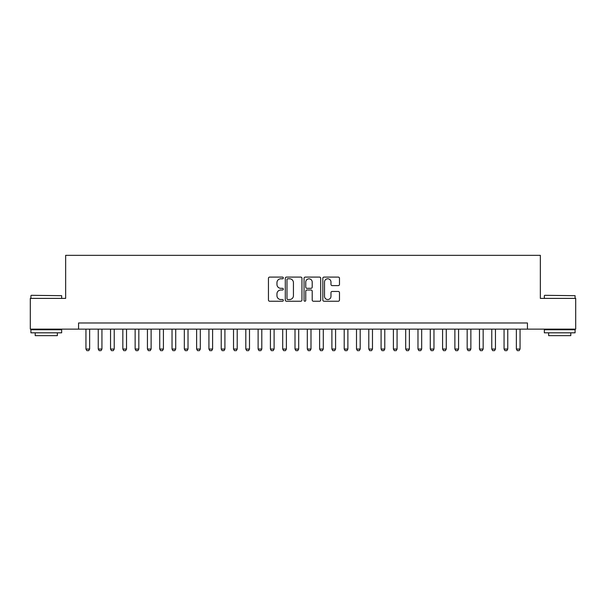 <?xml version="1.0" encoding="UTF-8"?>
<svg xmlns="http://www.w3.org/2000/svg" width="606" height="606" viewBox="0 0 606 606"><rect width="100%" height="100%" fill="white"/><g stroke="black" fill="none" stroke-linecap="round" stroke-linejoin="round"><path stroke-width="0.91" d="M283.328 277.942A0.848 0.848 0 0 0 282.479 277.094L269.655 277.094A1.204 1.204 0 0 0 268.45 278.298L268.45 300.031A1.204 1.204 0 0 0 269.655 301.235L282.479 301.235A0.848 0.848 0 0 0 283.328 300.394A0.848 0.848 0 0 0 282.479 299.546L280.82 299.546A3.863 3.863 0 0 1 276.957 295.683L276.957 293.872A3.863 3.863 0 0 1 280.82 290.009L282.479 290.009A0.848 0.848 0 0 0 283.328 289.168A0.848 0.848 0 0 0 282.479 288.32L280.82 288.32A3.863 3.863 0 0 1 276.957 284.456L276.957 282.646A3.863 3.863 0 0 1 280.82 278.783L282.479 278.783A0.848 0.848 0 0 0 283.328 277.942M338.277 285.608A1.204 1.204 0 0 0 339.481 284.396L339.481 278.298A1.204 1.204 0 0 0 338.277 277.094L324.036 277.094A1.204 1.204 0 0 0 322.824 278.298L322.824 300.031A1.204 1.204 0 0 0 324.036 301.235L338.277 301.235A1.204 1.204 0 0 0 339.481 300.031L339.481 292.668A1.204 1.204 0 0 0 338.277 291.456L332.179 291.456A1.204 1.204 0 0 0 330.974 292.668L330.974 296.319A3.227 3.227 0 0 1 327.748 299.546A3.227 3.227 0 0 1 324.513 296.319L324.513 282.01A3.227 3.227 0 0 1 327.748 278.783A3.227 3.227 0 0 1 330.974 282.01L330.974 284.396A1.204 1.204 0 0 0 332.179 285.608L338.277 285.608M78.568 329.134L30.3 329.134L30.3 298.387L65.653 298.387L65.653 255.346L540.347 255.346L540.347 298.387L575.7 298.387L575.7 329.134L527.432 329.134L527.432 322.983L78.568 322.983L78.568 329.134L527.432 329.134M301.947 278.298A1.204 1.204 0 0 0 300.735 277.094L286.494 277.094A1.204 1.204 0 0 0 285.29 278.298L285.29 300.031A1.204 1.204 0 0 0 286.494 301.235L300.735 301.235A1.204 1.204 0 0 0 301.947 300.031L301.947 278.298M305.265 277.094L319.506 277.094A1.204 1.204 0 0 1 320.71 278.298L320.71 300.031A1.204 1.204 0 0 1 319.506 301.235L313.408 301.235A1.204 1.204 0 0 1 312.204 300.031L312.204 291.221A1.204 1.204 0 0 0 310.999 290.009L306.954 290.009A1.204 1.204 0 0 0 305.75 291.221L305.75 300.394A0.848 0.848 0 0 1 304.901 301.235A0.848 0.848 0 0 1 304.053 300.394L304.053 278.298A1.204 1.204 0 0 1 305.265 277.094M287.82 278.783A0.848 0.848 0 0 0 286.979 279.631L286.979 298.705A0.848 0.848 0 0 0 287.82 299.546L289.57 299.546A3.863 3.863 0 0 0 293.433 295.683L293.433 282.646A3.863 3.863 0 0 0 289.57 278.783L287.82 278.783M312.204 282.07A3.227 3.227 0 0 0 308.977 278.843A3.227 3.227 0 0 0 305.75 282.07L305.75 287.115A1.204 1.204 0 0 0 306.954 288.32L310.999 288.32A1.204 1.204 0 0 0 312.204 287.115L312.204 282.07M85.946 329.134L85.946 349.056L89.635 349.056L89.635 329.134M89.635 349.056L88.711 350.654L86.87 350.654L85.946 349.056M31.285 295.311L61.66 295.683L31.285 295.311M46.283 332.823L30.914 332.823L30.914 329.747L61.66 329.747L61.66 332.823L46.283 332.823M57.358 332.823L57.358 335.648L35.216 335.648L35.216 332.823M544.711 295.311L575.086 295.683L544.711 295.311M559.717 332.823L544.339 332.823L544.339 329.747L575.086 329.747L575.086 332.823L559.717 332.823M570.784 332.823L570.784 335.648L548.642 335.648L548.642 332.823M98.248 329.134L98.248 349.056L101.937 349.056L101.937 329.134M101.937 349.056L101.013 350.654L99.164 350.654L98.248 349.056M110.542 329.134L110.542 349.056L114.231 349.056L114.231 329.134M114.231 349.056L113.307 350.654L111.466 350.654L110.542 349.056M122.836 329.134L122.836 349.056L126.525 349.056L126.525 329.134M126.525 349.056L125.609 350.654L123.76 350.654L122.836 349.056M135.138 329.134L135.138 349.056L138.827 349.056L138.827 329.134M138.827 349.056L137.903 350.654L136.062 350.654L135.138 349.056M147.432 329.134L147.432 349.056L151.121 349.056L151.121 329.134M151.121 349.056L150.205 350.654L148.356 350.654L147.432 349.056M159.734 329.134L159.734 349.056L163.423 349.056L163.423 329.134M163.423 349.056L162.499 350.654L160.658 350.654L159.734 349.056M172.028 329.134L172.028 349.056L175.717 349.056L175.717 329.134M175.717 349.056L174.801 350.654L172.952 350.654L172.028 349.056M184.33 329.134L184.33 349.056L188.019 349.056L188.019 329.134M188.019 349.056L187.095 350.654L185.247 350.654L184.33 349.056M196.624 329.134L196.624 349.056L200.313 349.056L200.313 329.134M200.313 349.056L199.389 350.654L197.548 350.654L196.624 349.056M208.926 329.134L208.926 349.056L212.615 349.056L212.615 329.134M212.615 349.056L211.691 350.654L209.843 350.654L208.926 349.056M221.22 329.134L221.22 349.056L224.909 349.056L224.909 329.134M224.909 349.056L223.985 350.654L222.144 350.654L221.22 349.056M233.522 329.134L233.522 349.056L237.211 349.056L237.211 329.134M237.211 349.056L236.287 350.654L234.439 350.654L233.522 349.056M245.816 329.134L245.816 349.056L249.505 349.056L249.505 329.134M249.505 349.056L248.581 350.654L246.74 350.654L245.816 349.056M258.111 329.134L258.111 349.056L261.8 349.056L261.8 329.134M261.8 349.056L260.883 350.654L259.035 350.654L258.111 349.056M270.412 329.134L270.412 349.056L274.101 349.056L274.101 329.134M274.101 349.056L273.177 350.654L271.337 350.654L270.412 349.056M282.707 329.134L282.707 349.056L286.396 349.056L286.396 329.134M286.396 349.056L285.479 350.654L283.631 350.654L282.707 349.056M295.008 329.134L295.008 349.056L298.697 349.056L298.697 329.134M298.697 349.056L297.773 350.654L295.933 350.654L295.008 349.056M307.303 329.134L307.303 349.056L310.992 349.056L310.992 329.134M310.992 349.056L310.067 350.654L308.227 350.654L307.303 349.056M319.604 329.134L319.604 349.056L323.293 349.056L323.293 329.134M323.293 349.056L322.369 350.654L320.521 350.654L319.604 349.056M331.899 329.134L331.899 349.056L335.588 349.056L335.588 329.134M335.588 349.056L334.663 350.654L332.823 350.654L331.899 349.056M344.2 329.134L344.2 349.056L347.889 349.056L347.889 329.134M347.889 349.056L346.965 350.654L345.117 350.654L344.2 349.056M356.495 329.134L356.495 349.056L360.184 349.056L360.184 329.134M360.184 349.056L359.26 350.654L357.419 350.654L356.495 349.056M368.789 329.134L368.789 349.056L372.478 349.056L372.478 329.134M372.478 349.056L371.561 350.654L369.713 350.654L368.789 349.056M381.091 329.134L381.091 349.056L384.78 349.056L384.78 329.134M384.78 349.056L383.856 350.654L382.015 350.654L381.091 349.056M393.385 329.134L393.385 349.056L397.074 349.056L397.074 329.134M397.074 349.056L396.157 350.654L394.309 350.654L393.385 349.056M405.687 329.134L405.687 349.056L409.376 349.056L409.376 329.134M409.376 349.056L408.452 350.654L406.611 350.654L405.687 349.056M417.981 329.134L417.981 349.056L421.67 349.056L421.67 329.134M421.67 349.056L420.753 350.654L418.905 350.654L417.981 349.056M430.283 329.134L430.283 349.056L433.972 349.056L433.972 329.134M433.972 349.056L433.048 350.654L431.199 350.654L430.283 349.056M442.577 329.134L442.577 349.056L446.266 349.056L446.266 329.134M446.266 349.056L445.342 350.654L443.501 350.654L442.577 349.056M454.879 329.134L454.879 349.056L458.568 349.056L458.568 329.134M458.568 349.056L457.644 350.654L455.795 350.654L454.879 349.056M467.173 329.134L467.173 349.056L470.862 349.056L470.862 329.134M470.862 349.056L469.938 350.654L468.097 350.654L467.173 349.056M479.475 329.134L479.475 349.056L483.164 349.056L483.164 329.134M483.164 349.056L482.24 350.654L480.391 350.654L479.475 349.056M491.769 329.134L491.769 349.056L495.458 349.056L495.458 329.134M495.458 349.056L494.534 350.654L492.693 350.654L491.769 349.056M504.063 329.134L504.063 349.056L507.752 349.056L507.752 329.134M507.752 349.056L506.836 350.654L504.987 350.654L504.063 349.056M516.365 329.134L516.365 349.056L520.054 349.056L520.054 329.134M520.054 349.056L519.13 350.654L517.289 350.654L516.365 349.056M30.914 298.387L30.914 295.683M37.928 329.747L37.928 329.134M54.646 329.747L54.646 329.134M61.66 298.387L61.66 295.683M544.339 298.387L544.339 295.683M551.354 329.747L551.354 329.134M568.072 329.747L568.072 329.134M575.086 298.387L575.086 295.683"/></g></svg>
